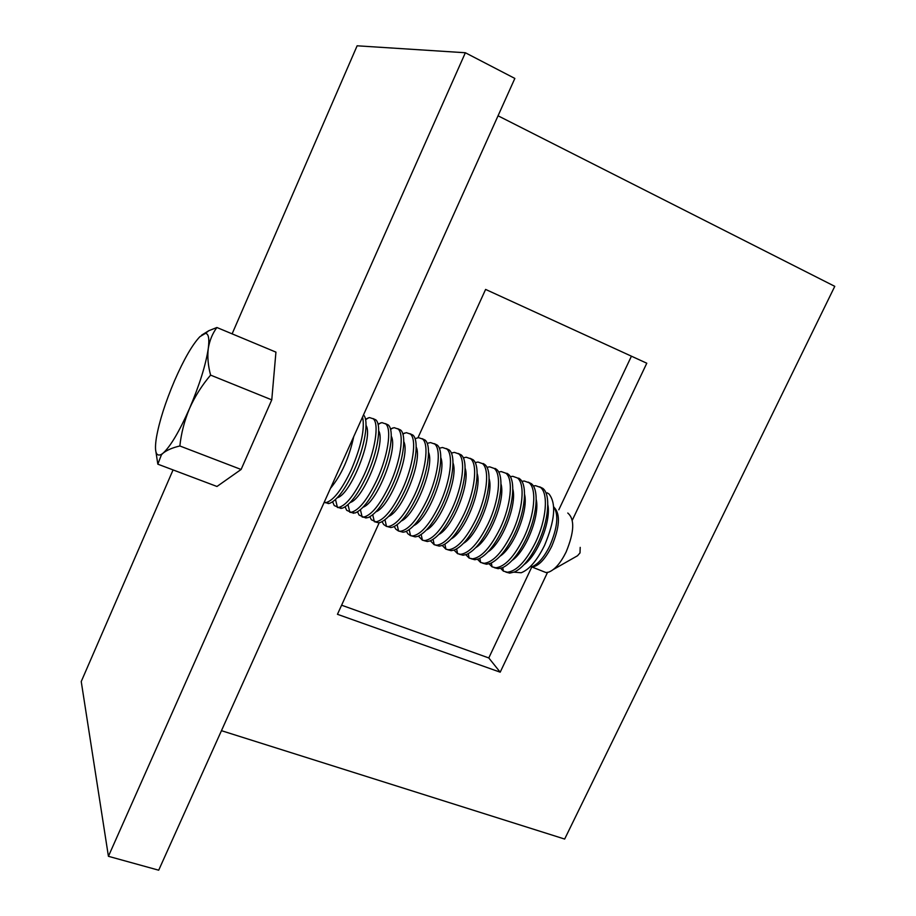 <?xml version="1.0" encoding="UTF-8"?>
<svg xmlns="http://www.w3.org/2000/svg" width="916" height="916" viewBox="0 0 916 916"><rect width="100%" height="100%" fill="white"/><g stroke="black" fill="none" stroke-linecap="round" stroke-linejoin="round"><path stroke-width="1.37" d="M498.041 115.794L834.774 286.342L564.657 839.056L221.454 730.682M465.362 52.75L514.849 78.433L158.697 870.2L108.42 856.311L465.362 52.75L357.125 45.8L232.114 333.859M108.42 856.311L81.238 681.538L173.067 469.919M341.599 605.201L488.789 657.951L531.761 567.05M558.806 509.811L631.433 356.187M572.305 520.219L646.788 363.217L485.606 289.422L417.982 437.699M379.213 522.715L337.454 614.304L500.193 672.184L547.516 572.443M488.789 657.951L500.193 672.184M547.127 492.819L548.97 493.942C556.447 503.388 554.97 520.54 544.551 545.398C537.074 560.512 529.276 569.638 521.158 572.763L514.082 572.179M542.261 571.103L546.039 572.569L548.73 572.122C554.856 569.718 560.649 563.019 566.111 552.027C574.321 532.07 574.882 519.063 567.771 513.029M553.401 569.466L577.527 555.749L580 552.92L580.206 547.379M505.815 572.076L509.72 573.118L514.494 571.996C522.715 567.943 530.524 558.371 537.932 543.28C548.81 520.757 550.951 494.296 542.799 488.365L539.639 486.808M500.617 568.355L503.411 571.137L507.372 572.225C516.647 571.195 526.036 561.233 535.551 542.329C546.428 519.796 548.592 493.335 540.474 487.415L535.597 485.675L533.307 485.961M494.296 567.657L498.167 568.687L502.644 567.645C510.853 563.649 518.708 553.985 526.219 538.654C537.108 516.052 539.375 489.568 531.36 483.682L528.223 482.137M489.098 563.844L492.075 566.832L495.808 567.783C504.968 566.706 514.311 556.676 523.815 537.703C534.704 515.09 537.005 488.594 529.024 482.721L524.215 481.015L521.834 481.335M482.698 563.203L486.545 564.233L490.736 563.26C498.922 559.332 506.823 549.577 514.426 534.005C525.326 511.311 527.731 484.793 519.853 478.954L518.662 478.129M477.499 559.31L480.66 562.481L484.163 563.317C493.22 562.184 502.506 552.096 512.01 533.043C522.91 510.349 525.349 483.82 517.494 477.992L512.765 476.309L510.281 476.686M471.042 558.726L474.843 559.745L478.747 558.852C486.923 554.981 494.858 545.135 502.563 529.322C513.464 506.548 516.017 479.995 508.277 474.202L506.926 473.297M465.82 554.73L469.175 558.107L472.45 558.829C481.404 557.638 490.632 547.482 500.136 528.36C511.036 505.575 513.613 479.011 505.907 473.228L501.235 471.58L498.647 472.015M459.305 554.214L463.072 555.233L466.702 554.409C474.843 550.608 482.812 540.669 490.621 524.605C501.533 501.75 504.212 475.164 496.621 469.427L495.132 468.442M454.084 550.127L457.599 553.688L460.668 554.306C469.496 553.058 478.667 542.833 488.182 523.643C499.083 500.766 501.808 474.167 494.228 468.442L489.648 466.828L486.946 467.32M447.489 549.68L451.233 550.688L454.576 549.932C462.695 546.199 470.698 536.169 478.61 519.864C489.51 496.919 492.35 470.297 484.885 464.607L483.259 463.553M442.268 545.478L445.955 549.234L448.806 549.76C457.519 548.455 466.633 538.161 476.148 518.891C487.06 495.934 489.911 469.301 482.492 463.622L477.969 462.042L475.164 462.603M435.604 545.123L439.302 546.119L442.394 545.432C450.466 541.768 458.504 531.646 466.507 515.09C477.419 492.052 480.396 465.397 473.08 459.763L470.057 458.298M430.383 540.795L434.23 544.745L436.863 545.18C445.474 543.818 454.519 533.456 464.034 514.105C474.946 491.056 477.946 464.401 470.664 458.779L466.233 457.221L463.301 457.863M423.639 540.52L427.303 541.516L430.131 540.887C438.157 537.303 446.229 527.089 454.336 510.281C465.248 487.163 468.374 460.473 461.206 454.897L458.206 453.443M418.429 536.078L422.425 540.222L424.852 540.577C433.337 539.146 442.336 528.715 451.84 509.296C462.763 486.156 465.912 459.466 458.767 453.901L454.416 452.378L451.68 452.973M411.593 535.894L415.234 536.89L417.81 536.318C425.78 532.803 433.863 522.509 442.073 505.449C452.996 482.24 456.271 455.515 449.252 449.985L446.264 448.554M406.395 531.314L407.86 533.776L410.528 535.654L412.761 535.94C421.131 534.452 430.062 523.952 439.565 504.453C450.489 481.232 453.786 454.496 446.802 448.989L442.52 447.5L440.035 448.038M399.479 531.246L403.074 532.219L405.41 531.715C413.322 528.28 421.429 517.895 429.741 500.571C440.665 477.282 444.077 450.523 437.218 445.05L434.264 443.63M394.281 526.517L395.781 529.139L398.563 531.062L400.59 531.269C408.834 529.723 417.707 519.154 427.211 499.575C438.146 476.263 441.592 449.504 434.757 444.042L430.543 442.588L428.299 443.081M387.285 526.563L390.846 527.536L392.941 527.078C400.784 523.723 408.914 513.258 417.318 495.671C428.253 472.29 431.814 445.508 425.104 440.081L422.173 438.684M382.109 521.673L383.632 524.479L386.506 526.425L388.338 526.574C396.468 524.96 405.273 514.323 414.776 494.674C425.711 471.259 429.306 444.478 422.62 439.062L418.498 437.642L415.051 438.684M375.01 521.845L378.537 522.807L380.392 522.418C388.166 519.143 396.307 508.575 404.815 490.736C415.75 467.263 419.471 440.447 412.91 435.077L410.002 433.703M369.846 516.784L371.404 519.796L376.007 521.845C384.01 520.162 392.758 509.456 402.261 489.728C413.196 466.233 416.952 439.405 410.414 434.058L406.372 432.673L402.788 433.84M362.656 517.093L367.774 517.712C375.48 514.517 383.632 503.88 392.231 485.778C403.177 462.202 407.048 435.352 400.647 430.051L397.762 428.688M357.526 511.849L359.083 515.067L363.606 517.082C371.472 515.342 380.151 504.567 389.655 484.759C400.601 461.172 404.506 434.31 398.139 429.02L394.166 427.669L390.434 428.974M350.221 512.319L355.087 512.971C362.702 509.88 370.854 499.14 379.556 480.774C390.502 457.107 394.544 430.234 388.292 424.978L385.43 423.639M349.236 511.288L349.752 511.895M345.126 506.88L346.695 510.315L351.114 512.296C358.854 510.487 367.476 499.644 376.968 479.744C387.915 456.065 391.979 429.18 385.773 423.948L381.892 422.62L377.987 424.097M337.706 507.498L342.321 508.208C349.843 505.197 358.007 494.377 366.812 475.736C377.758 451.977 381.949 425.07 375.869 419.883L373.03 418.566M336.779 506.514L337.386 507.224M332.645 501.842L334.225 505.529L338.542 507.475C346.156 505.598 354.71 494.686 364.202 474.706C375.148 450.935 379.373 424.016 373.316 418.841L369.526 417.559L365.461 419.207M324.379 501.876L324.94 502.506M325.111 502.655L329.485 503.399C336.905 500.491 345.069 489.579 353.965 470.675C364.808 447.054 369.217 420.33 363.503 414.902M324.092 502.506L325.89 502.621C333.367 500.686 341.851 489.682 351.343 469.633C361.259 446.252 365.003 428.699 362.576 416.975M336.733 474.408L344.931 456.191M155.972 452.092L157.827 464.172L161.479 454.691L163.082 453.157C166.952 450.088 172.54 447.695 179.857 445.978C181.219 433.199 184.448 420.696 189.543 408.444C179.341 431.482 170.513 446.39 163.082 453.157L161.411 454.37C155.915 457.107 154.243 451.508 156.418 437.55C159.304 421.337 165.327 402.433 174.487 380.838C183.818 359.461 192.28 344.748 199.883 336.687L205.39 333.413C208.596 333.55 209.558 338.622 208.264 348.63C205.768 364.946 199.528 384.88 189.543 408.444C194.89 396.479 201.909 385.373 210.588 375.113C208.069 365.621 207.302 356.793 208.264 348.63C209.546 340.592 212.432 333.55 216.897 327.504L208.779 330.733L201.589 335.164M216.897 327.504L275.934 352.133L271.766 399.868L241.103 469.473L179.857 445.978M271.766 399.868L210.588 375.113M241.103 469.473L216.977 486.476L157.827 464.172M330.436 488.411C341.37 475.118 349.133 457.863 353.736 436.623M337.328 497.709C350.736 494.617 373.671 436.863 366.034 425.425M350.255 502.46C363.847 498.739 386.037 442.852 378.697 430.829M363.114 507.155C376.865 502.861 398.334 448.771 391.281 436.222M375.904 511.815C389.769 506.972 410.551 454.634 403.784 441.604M388.624 516.441C402.593 511.082 422.7 460.439 416.207 446.962M401.265 521.021C415.314 515.181 434.768 466.175 428.551 452.298M413.849 525.555C427.944 519.258 446.768 471.866 440.814 457.622M426.364 530.055C440.493 523.334 458.676 477.499 453.008 462.924M438.81 534.509C452.939 527.398 470.526 483.075 465.122 468.213M451.187 538.929C465.294 531.44 482.297 488.606 477.156 473.48M463.496 543.303C477.568 535.471 493.987 494.079 489.121 478.736M475.736 547.642C489.751 539.49 505.609 499.506 501.006 483.98M487.919 551.936C501.853 543.486 517.162 504.888 512.823 489.201M500.044 556.195C513.865 547.47 528.635 510.223 524.559 494.411M512.09 560.42C525.795 551.443 540.039 515.525 536.226 499.598M524.089 564.6C537.635 555.394 551.375 520.769 547.814 504.773M531.818 566.786C538.104 564.336 544.115 557.329 549.84 545.776C557.558 527.582 558.84 514.574 553.688 506.743M554.524 507.808C560.523 514.643 559.584 527.49 551.718 546.337C545.077 559.47 538.436 566.374 531.784 567.05L531.372 567.027M546.039 572.569L531.635 566.878M509.72 573.118L507.372 572.225M498.167 568.687L495.808 567.783M486.545 564.233L484.163 563.317M474.843 559.745L472.45 558.829M463.072 555.233L460.668 554.306M451.233 550.688L448.806 549.76M439.302 546.119L436.863 545.18M427.303 541.516L424.852 540.577M415.234 536.89L412.761 535.94M403.074 532.219L400.59 531.269M390.846 527.536L388.338 526.574M378.537 522.807L376.007 521.845M402.914 434.287L404.586 433.05M366.137 518.055L363.606 517.082M390.571 429.501L392.598 428.001M353.668 513.281L351.114 512.296M378.125 424.669L380.529 422.917M341.107 508.46L338.542 507.475M365.587 419.814L368.369 417.799M328.478 503.617L325.89 502.621M205.39 333.413L208.779 330.733M324.642 501.292L324.974 502.655M335.508 499.541L337.454 507.487M348 504.659L349.843 512.273M360.412 509.743L362.152 517.025M372.743 514.781L374.369 521.742M384.983 519.784L386.506 526.425M397.132 524.742L398.563 531.062M409.2 529.666L410.528 535.654M421.177 534.543L422.425 540.222M433.073 539.387L434.23 544.745M444.89 544.184L445.955 549.234M456.626 548.947L457.599 553.688M468.271 553.665L469.175 558.107M479.847 558.348L480.66 562.481M491.331 562.996L492.075 566.832M502.747 567.599L503.411 571.137"/></g></svg>
